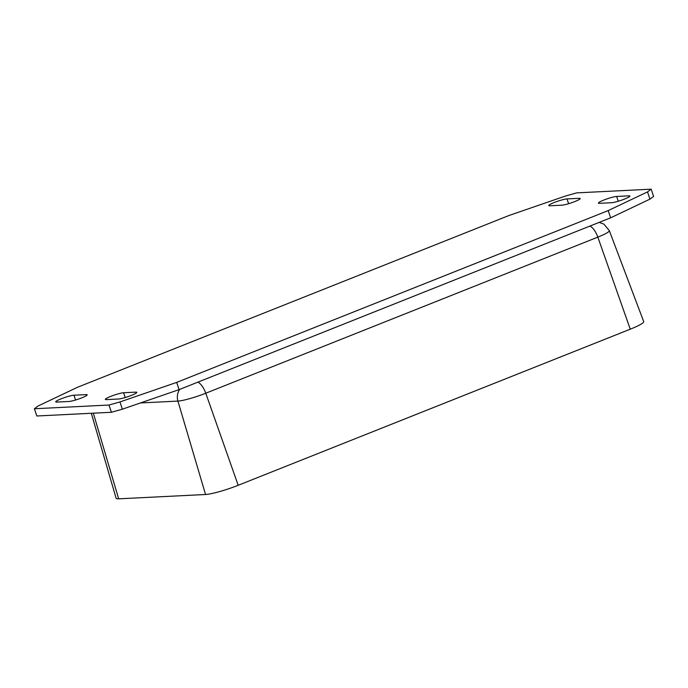<?xml version="1.0" encoding="UTF-8"?>
<svg xmlns="http://www.w3.org/2000/svg" width="688" height="688" viewBox="0 0 688 688"><rect width="100%" height="100%" fill="white"/><g stroke="black" fill="none" stroke-linecap="round" stroke-linejoin="round"><path stroke-width="1.03" d="M651.175 189.174L653.6 196.415L649.936 199.142L610.634 217.829L179.095 389.632L122.369 409.179L111.413 412.275L36.825 415.991L34.4 408.749L38.064 406.015L77.366 387.335L508.905 215.533L565.631 195.977L576.587 192.889L651.175 189.174L647.511 191.909L608.209 210.588L176.678 382.399L119.944 401.947L108.988 405.034L34.4 408.749M86.163 394.611A10.157 1.273 161.5 0 1 87.17 394.817A10.157 1.273 161.5 0 1 79.946 398.55A10.157 1.273 161.5 0 1 68.912 401.474L56.708 402.084A10.157 1.273 161.5 0 1 55.702 401.869A10.157 1.273 161.5 0 1 62.926 398.146A10.157 1.273 161.5 0 1 73.96 395.213L86.163 394.611L86.499 395.591M561.967 205.179L549.755 205.789A10.157 1.273 161.5 0 1 548.749 205.574A10.157 1.273 161.5 0 1 555.981 201.842A10.157 1.273 161.5 0 1 567.007 198.918L579.219 198.316A10.157 1.273 161.5 0 1 580.216 198.522A10.157 1.273 161.5 0 1 572.992 202.255A10.157 1.273 161.5 0 1 561.967 205.179M123.616 392.745L135.82 392.143A10.157 1.273 161.5 0 1 136.826 392.349A10.157 1.273 161.5 0 1 129.602 396.082A10.157 1.273 161.5 0 1 118.568 399.006L106.365 399.616A10.157 1.273 161.5 0 1 105.359 399.401A10.157 1.273 161.5 0 1 112.583 395.669A10.157 1.273 161.5 0 1 123.616 392.745L125.216 397.535M628.866 195.839A10.157 1.273 161.5 0 1 629.873 196.054A10.157 1.273 161.5 0 1 622.649 199.787A10.157 1.273 161.5 0 1 611.615 202.711L599.411 203.321A10.157 1.273 161.5 0 1 598.405 203.106A10.157 1.273 161.5 0 1 605.629 199.374A10.157 1.273 161.5 0 1 616.663 196.45L628.866 195.839L629.202 196.828M649.936 199.142L647.511 191.909M610.634 217.829L608.209 210.588M179.095 389.632L176.678 382.399M122.369 409.179L119.944 401.947M111.413 412.275L108.988 405.034M140.455 402.953L177.917 401.087A21.878 2.743 -18.5 0 0 205.764 393.226L597.838 237.128A21.878 2.743 -18.5 0 0 609.31 230.635L643.71 321.58A25.645 3.216 161.5 0 1 630.26 329.191L238.194 485.289A25.645 3.216 161.5 0 1 205.549 494.5L118.663 498.826A25.645 3.216 161.5 0 1 116.126 498.275L91.298 413.273M75.56 400.003L73.96 395.213M568.615 203.708L567.007 198.918M579.545 199.296L579.219 198.316M136.155 393.123L135.82 392.143M618.263 201.24L616.663 196.45M205.549 494.5L177.917 401.087A12.823 11.61 -92.8 0 1 179.671 389.408M238.194 485.289L205.764 393.226A12.823 5.194 -111.7 0 0 197.843 382.167M630.26 329.191L597.838 237.128A12.823 5.194 -111.7 0 0 589.917 226.077M118.663 498.826L93.327 413.178M599.205 222.379L603.952 224.159L609.31 230.635"/></g></svg>
